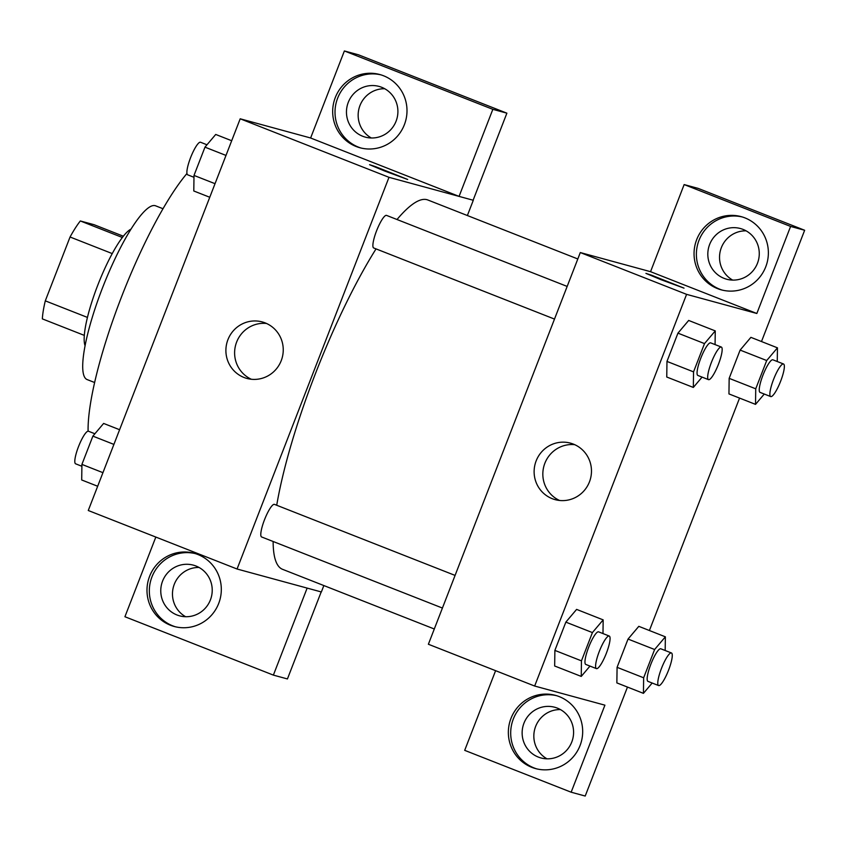 <?xml version="1.0" encoding="UTF-8"?>
<svg xmlns="http://www.w3.org/2000/svg" width="847" height="847" viewBox="0 0 847 847"><rect width="100%" height="100%" fill="white"/><g stroke="black" fill="none" stroke-linecap="round" stroke-linejoin="round"><path stroke-width="1.27" d="M87.463 317.424L45.293 300.844L70.057 237.001A62.71 12.959 111.5 0 1 80.327 220.961L94.07 224.699L123.334 236.207M45.293 300.844A62.71 12.959 111.5 0 0 42.35 318.885L84.329 335.391M85.102 345.756A64.203 13.277 -68.5 0 1 98.368 283.65A64.203 13.277 -68.5 0 1 130.957 229.145M112.228 253.581L70.057 237.001M122.349 237.488L80.327 220.961M94.642 382.526L87.177 379.594A93.382 19.301 -68.5 0 1 103.387 285.63A93.382 19.301 -68.5 0 1 155.53 205.789L162.995 208.722M88.099 431.176A157.584 32.578 -68.5 0 1 120.623 299.213A157.584 32.578 -68.5 0 1 186.965 173.487M323.85 585.552L321.362 591.968L237.065 569.015L88.268 510.497L240.199 118.802L310.627 137.987L344.38 50.958L492.838 109.337L459.074 196.388L473.293 200.273L467.375 215.53M384.527 170.967L369.588 164.689L375.274 166.563L407.672 179.469L384.527 170.967M459.074 196.388L310.616 137.997M237.065 569.015L388.995 177.319L240.199 118.802M388.995 177.319L473.293 200.273M407.672 179.469L369.578 164.699M335.296 97.553A37.935 37.109 105.2 0 1 379.805 74.525A37.935 37.109 105.2 0 1 405.639 120.877A37.935 37.109 105.2 0 1 359.869 147.738A37.935 37.109 105.2 0 1 335.296 97.553M380.97 74.864A37.935 37.109 -74.8 0 0 337.635 98.188A37.935 37.109 -74.8 0 0 361.044 148.034M381.679 87.294A26.268 25.685 105.2 0 1 396.565 119.861A26.268 25.685 105.2 0 1 365.279 137.108A26.268 25.685 105.2 0 1 362.685 136.251A26.268 25.685 105.2 0 1 347.799 103.683A26.268 25.685 105.2 0 1 379.085 86.426A26.268 25.685 105.2 0 1 381.679 87.294M371.325 137.987A26.268 25.685 105.2 0 1 359.096 108.204A26.268 25.685 105.2 0 1 384.739 88.744M492.838 109.337L506.887 113.17L473.124 200.21M344.38 50.958L358.429 54.79L506.887 113.17M227.917 339.7A29.274 28.639 105.2 0 1 262.263 321.934A29.274 28.639 105.2 0 1 282.199 357.699A29.274 28.639 105.2 0 1 246.879 378.429A29.274 28.639 105.2 0 1 227.917 339.7M266.519 323.469A29.274 28.639 -74.8 0 0 236.631 342.072A29.274 28.639 -74.8 0 0 251.337 379.255M149.612 576.278A37.935 37.109 105.2 0 1 194.122 553.26A37.935 37.109 105.2 0 1 219.955 599.612A37.935 37.109 105.2 0 1 174.186 626.473A37.935 37.109 105.2 0 1 149.612 576.278M155.827 537.062L124.922 616.732L273.38 675.112L307.143 588.093M195.286 553.599A37.935 37.109 -74.8 0 0 151.952 576.923A37.935 37.109 -74.8 0 0 175.361 626.769M195.985 566.018A26.268 25.685 105.2 0 1 210.882 598.596A26.268 25.685 105.2 0 1 179.596 615.843A26.268 25.685 105.2 0 1 177.002 614.986A26.268 25.685 105.2 0 1 162.105 582.418A26.268 25.685 105.2 0 1 193.391 565.161A26.268 25.685 105.2 0 1 195.985 566.018M185.641 616.722A26.268 25.685 105.2 0 1 173.413 586.939A26.268 25.685 105.2 0 1 199.056 567.469M273.38 675.112L287.429 678.945L321.193 591.915M455.083 575.409L274.449 504.367A17.512 3.621 111.5 0 0 274.364 504.346A17.512 3.621 111.5 0 0 264.592 519.529A17.512 3.621 111.5 0 0 261.628 536.966L442.42 608.051M567.162 286.424L386.528 215.392A17.512 3.621 111.5 0 0 386.454 215.371A17.512 3.621 111.5 0 0 376.682 230.543A17.512 3.621 111.5 0 0 373.718 247.98A17.512 3.621 111.5 0 0 373.792 248.002M577.813 258.97L427.799 199.966A198.442 41.027 111.5 0 0 426.92 199.68A198.442 41.027 111.5 0 0 397.01 219.511M376.047 248.891A198.442 41.027 111.5 0 0 276.715 505.267M273.136 541.487A198.442 41.027 111.5 0 0 282.559 569.322L434.299 628.993M495.601 670.686L464.696 750.347L571.153 792.21L604.917 705.17L534.658 686.038L428.381 644.249L580.301 252.554L650.549 271.686L684.143 184.572L790.6 226.435L756.837 313.485L650.549 271.686M746.112 230.85A26.268 25.685 -74.8 0 0 720.469 250.32A26.268 25.685 -74.8 0 0 732.697 280.103M560.418 709.585A26.268 25.685 -74.8 0 0 534.775 729.055A26.268 25.685 -74.8 0 0 547.003 758.827M684.143 184.572L698.193 188.405L804.65 230.268L761.485 341.553M571.153 792.21L585.203 796.042L627.468 687.076M649.395 630.539L739.558 398.09M724.047 278.356A26.268 25.685 105.2 0 1 709.161 245.789A26.268 25.685 105.2 0 1 740.447 228.542A26.268 25.685 105.2 0 1 743.041 229.399A26.268 25.685 105.2 0 1 757.927 261.967A26.268 25.685 105.2 0 1 726.652 279.224A26.268 25.685 105.2 0 1 724.047 278.356M742.343 216.98A37.935 37.109 -74.8 0 0 699.008 240.294A37.935 37.109 -74.8 0 0 722.417 290.15M696.668 239.659A37.935 37.109 105.2 0 1 741.178 216.641A37.935 37.109 105.2 0 1 767.011 262.994A37.935 37.109 105.2 0 1 721.242 289.843A37.935 37.109 105.2 0 1 696.668 239.659M538.364 757.091A26.268 25.685 105.2 0 1 523.478 724.524A26.268 25.685 105.2 0 1 554.764 707.266A26.268 25.685 105.2 0 1 572.646 739.357A26.268 25.685 105.2 0 1 540.958 757.949A26.268 25.685 105.2 0 1 538.364 757.091M556.648 695.705A37.935 37.109 -74.8 0 0 513.314 719.029A37.935 37.109 -74.8 0 0 536.723 768.875M510.974 718.394A37.935 37.109 105.2 0 1 555.484 695.366A37.935 37.109 105.2 0 1 581.317 741.728A37.935 37.109 105.2 0 1 535.548 768.578A37.935 37.109 105.2 0 1 510.974 718.394M790.6 226.435L804.65 230.268M764.269 394.046L755.524 404.368L728.949 393.919L729.161 378.355L740.13 350.086L750.887 337.35L777.451 347.831L777.26 361.521M702.068 377.106L693.333 387.439L666.748 377.021M666.758 376.989L666.97 361.415L677.939 333.146L688.696 320.42M589.978 666.091L581.243 676.414L554.658 665.996M554.669 665.964L554.88 650.401L565.849 622.132L576.606 609.395L603.17 619.877L602.979 633.567M652.179 683.021L643.434 693.354L616.86 682.904L617.082 667.33L628.04 639.062L638.797 626.335L665.361 636.817L665.181 650.507M534.658 686.038L686.589 294.354L756.837 313.485M573.377 444.103A29.274 28.639 105.2 0 1 589.978 480.408A29.274 28.639 105.2 0 1 555.103 499.635A29.274 28.639 105.2 0 1 535.166 463.87A29.274 28.639 105.2 0 1 570.486 443.14A29.274 28.639 105.2 0 1 573.377 444.103M686.589 294.354L580.301 252.554M574.753 444.686A29.274 28.639 -74.8 0 0 543.88 466.242A29.274 28.639 -74.8 0 0 559.56 500.471M660.872 279.637L645.922 273.369L651.618 275.233L684.016 288.139L660.872 279.637M684.005 288.139L645.922 273.369M581.243 676.414L581.455 660.851L592.413 632.582L603.17 619.877M609.237 636.033A17.512 3.621 111.5 0 0 599.464 651.004A17.512 3.621 111.5 0 0 596.426 668.622A17.512 3.621 111.5 0 0 596.5 668.643A17.512 3.621 111.5 0 0 606.272 653.471A17.512 3.621 111.5 0 0 609.237 636.033L598.617 631.851A17.512 3.621 111.5 0 0 588.834 646.822A17.512 3.621 111.5 0 0 585.796 664.44A17.512 3.621 111.5 0 0 585.87 664.472M581.455 660.851L554.88 650.401L565.849 622.132L576.595 609.427M592.413 632.582L565.849 622.132M693.333 387.439L693.545 371.865L704.503 343.596L715.26 330.902L715.069 344.591M721.326 347.048A17.512 3.621 111.5 0 0 711.554 362.018A17.512 3.621 111.5 0 0 708.516 379.647A17.512 3.621 111.5 0 0 708.59 379.668A17.512 3.621 111.5 0 0 718.362 364.485A17.512 3.621 111.5 0 0 721.326 347.048L710.697 342.876A17.512 3.621 111.5 0 0 700.924 357.847A17.512 3.621 111.5 0 0 697.886 375.465A17.512 3.621 111.5 0 0 697.96 375.486M715.26 330.902L688.685 320.452L677.939 333.146L666.97 361.415L693.545 371.865M704.503 343.596L677.939 333.146M643.434 693.354L643.646 677.78L654.615 649.511L665.361 636.817M671.438 652.963A17.512 3.621 111.5 0 0 661.655 667.934A17.512 3.621 111.5 0 0 658.617 685.562A17.512 3.621 111.5 0 0 658.701 685.583A17.512 3.621 111.5 0 0 668.474 670.401A17.512 3.621 111.5 0 0 671.438 652.963L660.808 648.791A17.512 3.621 111.5 0 0 651.036 663.762A17.512 3.621 111.5 0 0 647.987 681.38A17.512 3.621 111.5 0 0 648.071 681.401M643.646 677.78L617.082 667.33L628.04 639.062L638.797 626.367M654.615 649.511L628.04 639.062M755.524 404.368L755.736 388.805L766.704 360.536L777.451 347.831M783.528 363.988A17.512 3.621 111.5 0 0 773.745 378.958A17.512 3.621 111.5 0 0 770.706 396.576A17.512 3.621 111.5 0 0 770.781 396.608A17.512 3.621 111.5 0 0 780.553 381.425A17.512 3.621 111.5 0 0 783.528 363.988L772.898 359.806A17.512 3.621 111.5 0 0 763.115 374.776A17.512 3.621 111.5 0 0 760.077 392.394A17.512 3.621 111.5 0 0 760.161 392.426M755.736 388.805L729.161 378.355L740.13 350.086L750.876 337.381M766.704 360.536L740.13 350.086M97.67 486.252L81.704 479.974L81.915 464.4L92.884 436.131L103.63 423.436L119.596 429.715M102.942 472.668L81.915 464.4M113.9 444.4L92.884 436.131M94.885 433.759L88.448 431.229A17.512 3.621 111.5 0 0 78.676 446.2A17.512 3.621 111.5 0 0 75.637 463.817A17.512 3.621 111.5 0 0 75.711 463.838M209.76 197.266L193.794 190.988L194.005 175.424L204.974 147.156L215.72 134.451L231.686 140.729M215.032 183.683L194.005 175.424M225.99 155.425L204.974 147.156M206.975 144.784L200.538 142.243A17.512 3.621 111.5 0 0 190.755 157.214A17.512 3.621 111.5 0 0 187.716 174.831A17.512 3.621 111.5 0 0 187.801 174.863M554.499 319.075L373.718 247.98M596.426 668.622L585.796 664.44M708.516 379.647L697.886 375.465M658.617 685.562L647.987 681.38M770.706 396.576L760.077 392.394M81.894 466.274L75.637 463.817M193.984 177.298L187.716 174.831"/></g></svg>
